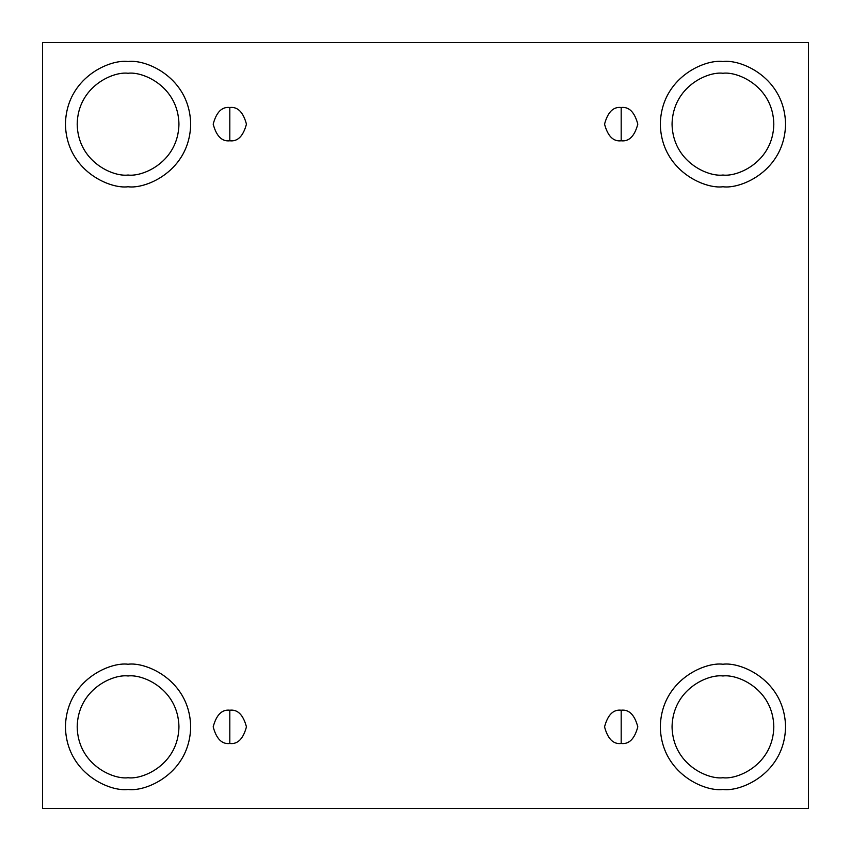 <?xml version="1.0" encoding="UTF-8"?>
<svg xmlns="http://www.w3.org/2000/svg" width="851" height="851" viewBox="0 0 851 851"><rect width="100%" height="100%" fill="white"/><g stroke="black" fill="none" stroke-linecap="round" stroke-linejoin="round"><path stroke-width="0.64" stroke-dasharray="4.25 3.19" d="M229.813 743.487C237.684 744.434 243.226 738.881 246.45 726.85C243.226 714.819 237.684 709.277 229.813 710.213C237.684 709.277 243.226 714.819 246.45 726.85C243.226 738.881 237.684 744.434 229.813 743.487C221.951 744.434 216.409 738.881 213.186 726.85C216.409 714.819 221.951 709.277 229.813 710.213C221.951 709.277 216.409 714.819 213.186 726.85C216.409 738.881 221.951 744.434 229.813 743.487M621.187 743.487C629.049 744.434 634.591 738.881 637.814 726.85C634.591 714.819 629.049 709.277 621.187 710.213C629.049 709.277 634.591 714.819 637.814 726.85C634.591 738.881 629.049 744.434 621.187 743.487C613.316 744.434 607.774 738.881 604.55 726.85C607.774 714.819 613.316 709.277 621.187 710.213C613.316 709.277 607.774 714.819 604.55 726.85C607.774 738.881 613.316 744.434 621.187 743.487M621.187 140.787C629.049 141.723 634.591 136.181 637.814 124.15C634.591 112.119 629.049 106.566 621.187 107.513C629.049 106.566 634.591 112.119 637.814 124.15C634.591 136.181 629.049 141.723 621.187 140.787C613.316 141.723 607.774 136.181 604.55 124.15C607.774 112.119 613.316 106.566 621.187 107.513C613.316 106.566 607.774 112.119 604.55 124.15C607.774 136.181 613.316 141.723 621.187 140.787M229.813 140.787C237.684 141.723 243.226 136.181 246.45 124.15C243.226 112.119 237.684 106.566 229.813 107.513C237.684 106.566 243.226 112.119 246.45 124.15C243.226 136.181 237.684 141.723 229.813 140.787C221.951 141.723 216.409 136.181 213.186 124.15C216.409 112.119 221.951 106.566 229.813 107.513C221.951 106.566 216.409 112.119 213.186 124.15C216.409 136.181 221.951 141.723 229.813 140.787M722.935 675.971C737.817 673.928 773.123 689.193 773.814 726.85C773.123 764.506 737.817 779.771 722.935 777.729C737.817 779.771 773.123 764.506 773.814 726.85C773.123 689.193 737.817 673.928 722.935 675.971C708.053 673.928 672.758 689.193 672.056 726.85C672.758 764.506 708.053 779.771 722.935 777.729C708.053 779.771 672.758 764.506 672.056 726.85C672.758 689.193 708.053 673.928 722.935 675.971M722.935 664.237C741.253 661.716 784.696 680.502 785.558 726.85C784.696 773.197 741.253 791.983 722.935 789.473C741.253 791.983 784.696 773.197 785.558 726.85C784.696 680.502 741.253 661.716 722.935 664.237C704.617 661.716 661.174 680.502 660.323 726.85C661.174 773.197 704.617 791.983 722.935 789.473C704.617 791.983 661.174 773.197 660.323 726.85C661.174 680.502 704.617 661.716 722.935 664.237M128.065 675.971C142.947 673.928 178.242 689.193 178.944 726.85C178.242 764.506 142.947 779.771 128.065 777.729C142.947 779.771 178.242 764.506 178.944 726.85C178.242 689.193 142.947 673.928 128.065 675.971C113.183 673.928 77.877 689.193 77.186 726.85C77.877 764.506 113.183 779.771 128.065 777.729C113.183 779.771 77.877 764.506 77.186 726.85C77.877 689.193 113.183 673.928 128.065 675.971M128.065 664.237C146.383 661.716 189.826 680.502 190.677 726.85C189.826 773.197 146.383 791.983 128.065 789.473C146.383 791.983 189.826 773.197 190.677 726.85C189.826 680.502 146.383 661.716 128.065 664.237C109.747 661.716 66.304 680.502 65.442 726.85C66.304 773.197 109.747 791.983 128.065 789.473C109.747 791.983 66.304 773.197 65.442 726.85C66.304 680.502 109.747 661.716 128.065 664.237M128.065 73.271C142.947 71.229 178.242 86.494 178.944 124.15C178.242 161.807 142.947 177.072 128.065 175.029C142.947 177.072 178.242 161.807 178.944 124.15C178.242 86.494 142.947 71.229 128.065 73.271C113.183 71.229 77.877 86.494 77.186 124.15C77.877 161.807 113.183 177.072 128.065 175.029C113.183 177.072 77.877 161.807 77.186 124.15C77.877 86.494 113.183 71.229 128.065 73.271M128.065 61.527C146.383 59.017 189.826 77.803 190.677 124.15C189.826 170.498 146.383 189.284 128.065 186.763C146.383 189.284 189.826 170.498 190.677 124.15C189.826 77.803 146.383 59.017 128.065 61.527C109.747 59.017 66.304 77.803 65.442 124.15C66.304 170.498 109.747 189.284 128.065 186.763C109.747 189.284 66.304 170.498 65.442 124.15C66.304 77.803 109.747 59.017 128.065 61.527M722.935 73.271C737.817 71.229 773.123 86.494 773.814 124.15C773.123 161.807 737.817 177.072 722.935 175.029C737.817 177.072 773.123 161.807 773.814 124.15C773.123 86.494 737.817 71.229 722.935 73.271C708.053 71.229 672.758 86.494 672.056 124.15C672.758 161.807 708.053 177.072 722.935 175.029C708.053 177.072 672.758 161.807 672.056 124.15C672.758 86.494 708.053 71.229 722.935 73.271M722.935 61.527C741.253 59.017 784.696 77.803 785.558 124.15C784.696 170.498 741.253 189.284 722.935 186.763C741.253 189.284 784.696 170.498 785.558 124.15C784.696 77.803 741.253 59.017 722.935 61.527C704.617 59.017 661.174 77.803 660.323 124.15C661.174 170.498 704.617 189.284 722.935 186.763C704.617 189.284 661.174 170.498 660.323 124.15C661.174 77.803 704.617 59.017 722.935 61.527M808.45 42.55L42.55 42.55L42.55 808.45L808.45 808.45L808.45 42.55L808.45 808.45L42.55 808.45L42.55 42.55L808.45 42.55"/><path stroke-width="1.28" d="M229.813 710.213L229.813 743.487C237.684 744.434 243.226 738.881 246.45 726.85C243.226 714.819 237.684 709.277 229.813 710.213C237.684 709.277 243.226 714.819 246.45 726.85C243.226 738.881 237.684 744.434 229.813 743.487C221.951 744.434 216.409 738.881 213.186 726.85C216.409 714.819 221.951 709.277 229.813 710.213C221.951 709.277 216.409 714.819 213.186 726.85C216.409 738.881 221.951 744.434 229.813 743.487L229.813 710.213M621.187 710.213L621.187 743.487C629.049 744.434 634.591 738.881 637.814 726.85C634.591 714.819 629.049 709.277 621.187 710.213C629.049 709.277 634.591 714.819 637.814 726.85C634.591 738.881 629.049 744.434 621.187 743.487C613.316 744.434 607.774 738.881 604.55 726.85C607.774 714.819 613.316 709.277 621.187 710.213C613.316 709.277 607.774 714.819 604.55 726.85C607.774 738.881 613.316 744.434 621.187 743.487L621.187 710.213M621.187 107.513L621.187 140.787C629.049 141.723 634.591 136.181 637.814 124.15C634.591 112.119 629.049 106.566 621.187 107.513C629.049 106.566 634.591 112.119 637.814 124.15C634.591 136.181 629.049 141.723 621.187 140.787C613.316 141.723 607.774 136.181 604.55 124.15C607.774 112.119 613.316 106.566 621.187 107.513C613.316 106.566 607.774 112.119 604.55 124.15C607.774 136.181 613.316 141.723 621.187 140.787L621.187 107.513M229.813 107.513L229.813 140.787C237.684 141.723 243.226 136.181 246.45 124.15C243.226 112.119 237.684 106.566 229.813 107.513C237.684 106.566 243.226 112.119 246.45 124.15C243.226 136.181 237.684 141.723 229.813 140.787C221.951 141.723 216.409 136.181 213.186 124.15C216.409 112.119 221.951 106.566 229.813 107.513C221.951 106.566 216.409 112.119 213.186 124.15C216.409 136.181 221.951 141.723 229.813 140.787L229.813 107.513M722.935 777.729C737.817 779.771 773.123 764.506 773.814 726.85C773.123 689.193 737.817 673.928 722.935 675.971C737.817 673.928 773.123 689.193 773.814 726.85C773.123 764.506 737.817 779.771 722.935 777.729C708.053 779.771 672.758 764.506 672.056 726.85C672.758 689.193 708.053 673.928 722.935 675.971C708.053 673.928 672.758 689.193 672.056 726.85C672.758 764.506 708.053 779.771 722.935 777.729M722.935 789.473C741.253 791.983 784.696 773.197 785.558 726.85C784.696 680.502 741.253 661.716 722.935 664.237C741.253 661.716 784.696 680.502 785.558 726.85C784.696 773.197 741.253 791.983 722.935 789.473C704.617 791.983 661.174 773.197 660.323 726.85C661.174 680.502 704.617 661.716 722.935 664.237C704.617 661.716 661.174 680.502 660.323 726.85C661.174 773.197 704.617 791.983 722.935 789.473M128.065 777.729C142.947 779.771 178.242 764.506 178.944 726.85C178.242 689.193 142.947 673.928 128.065 675.971C142.947 673.928 178.242 689.193 178.944 726.85C178.242 764.506 142.947 779.771 128.065 777.729C113.183 779.771 77.877 764.506 77.186 726.85C77.877 689.193 113.183 673.928 128.065 675.971C113.183 673.928 77.877 689.193 77.186 726.85C77.877 764.506 113.183 779.771 128.065 777.729M128.065 789.473C146.383 791.983 189.826 773.197 190.677 726.85C189.826 680.502 146.383 661.716 128.065 664.237C146.383 661.716 189.826 680.502 190.677 726.85C189.826 773.197 146.383 791.983 128.065 789.473C109.747 791.983 66.304 773.197 65.442 726.85C66.304 680.502 109.747 661.716 128.065 664.237C109.747 661.716 66.304 680.502 65.442 726.85C66.304 773.197 109.747 791.983 128.065 789.473M128.065 175.029C142.947 177.072 178.242 161.807 178.944 124.15C178.242 86.494 142.947 71.229 128.065 73.271C142.947 71.229 178.242 86.494 178.944 124.15C178.242 161.807 142.947 177.072 128.065 175.029C113.183 177.072 77.877 161.807 77.186 124.15C77.877 86.494 113.183 71.229 128.065 73.271C113.183 71.229 77.877 86.494 77.186 124.15C77.877 161.807 113.183 177.072 128.065 175.029M128.065 186.763C146.383 189.284 189.826 170.498 190.677 124.15C189.826 77.803 146.383 59.017 128.065 61.527C146.383 59.017 189.826 77.803 190.677 124.15C189.826 170.498 146.383 189.284 128.065 186.763C109.747 189.284 66.304 170.498 65.442 124.15C66.304 77.803 109.747 59.017 128.065 61.527C109.747 59.017 66.304 77.803 65.442 124.15C66.304 170.498 109.747 189.284 128.065 186.763M722.935 175.029C737.817 177.072 773.123 161.807 773.814 124.15C773.123 86.494 737.817 71.229 722.935 73.271C737.817 71.229 773.123 86.494 773.814 124.15C773.123 161.807 737.817 177.072 722.935 175.029C708.053 177.072 672.758 161.807 672.056 124.15C672.758 86.494 708.053 71.229 722.935 73.271C708.053 71.229 672.758 86.494 672.056 124.15C672.758 161.807 708.053 177.072 722.935 175.029M722.935 186.763C741.253 189.284 784.696 170.498 785.558 124.15C784.696 77.803 741.253 59.017 722.935 61.527C741.253 59.017 784.696 77.803 785.558 124.15C784.696 170.498 741.253 189.284 722.935 186.763C704.617 189.284 661.174 170.498 660.323 124.15C661.174 77.803 704.617 59.017 722.935 61.527C704.617 59.017 661.174 77.803 660.323 124.15C661.174 170.498 704.617 189.284 722.935 186.763M42.55 42.55L808.45 42.55L808.45 808.45L42.55 808.45L42.55 42.55L42.55 808.45L808.45 808.45L808.45 42.55L42.55 42.55"/></g></svg>
